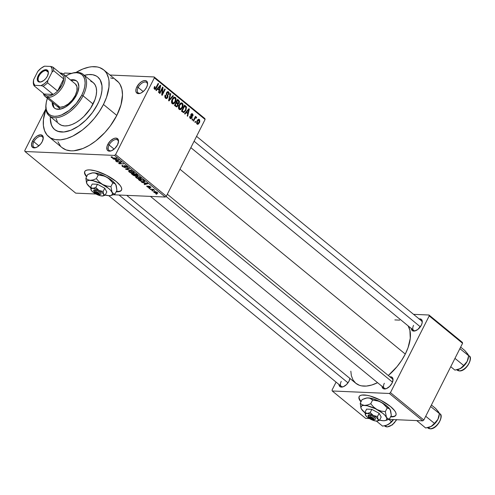 <?xml version="1.0" encoding="UTF-8"?>
<svg xmlns="http://www.w3.org/2000/svg" width="495" height="495" viewBox="0 0 495 495"><rect width="100%" height="100%" fill="white"/><g stroke="black" fill="none" stroke-linecap="round" stroke-linejoin="round"><path stroke-width="0.74" d="M138.173 87.467A6.695 3.651 -50.6 0 0 140.58 93.209A6.695 3.651 129.4 0 1 138.142 92.825A6.695 3.651 129.4 0 1 138.173 87.467L143.191 91.581L138.173 87.467A6.695 3.651 129.4 0 1 146.638 82.473A6.695 3.651 129.4 0 1 147.485 84.787L147.176 81.78L145.914 80.728L144.014 80.648L141.768 81.545L139.51 83.296L136.855 86.891L138.173 87.467L136.855 86.891L136.304 88.172L135.84 90.56L136.274 92.423L138.421 93.642L140.537 93.221L142.826 91.878L144.955 89.799L146.588 87.312A7.722 4.208 129.4 0 1 140.116 93.376A7.722 4.208 129.4 0 1 136.855 86.891A7.722 4.208 129.4 0 1 143.785 80.697A7.722 4.208 129.4 0 1 147.559 84.299A7.722 4.208 129.4 0 1 146.588 87.312L147.485 84.793A6.695 3.651 -50.6 0 0 143.971 82.151A6.695 3.651 -50.6 0 0 138.173 87.467M109.104 145.004A6.695 3.651 -50.6 0 0 111.511 150.746A6.695 3.651 129.4 0 1 109.079 150.362A6.695 3.651 129.4 0 1 109.104 145.004L114.128 149.125L109.104 145.004A6.695 3.651 129.4 0 1 117.569 140.011A6.695 3.651 129.4 0 1 118.423 142.325A6.695 3.651 -50.6 0 0 114.908 139.695A6.695 3.651 -50.6 0 0 109.104 145.004L107.792 144.429L109.104 145.004M117.525 144.856A7.722 4.208 129.4 0 1 111.053 150.913A7.722 4.208 129.4 0 1 107.792 144.429L106.895 146.947L107.205 149.96L108.467 151.012L111.468 150.765L114.871 148.451L117.525 144.856L118.54 141.186L118.107 139.324L115.96 138.105L113.844 138.52L110.447 140.834L107.792 144.429A7.722 4.208 129.4 0 1 114.722 138.235A7.722 4.208 129.4 0 1 118.497 141.842A7.722 4.208 129.4 0 1 117.525 144.856M33.833 141.731A6.695 3.651 -50.6 0 0 36.24 147.467A6.695 3.651 129.4 0 1 33.802 147.089A6.695 3.651 129.4 0 1 33.833 141.731L38.851 145.846L33.833 141.731A6.695 3.651 129.4 0 1 42.298 136.738A6.695 3.651 129.4 0 1 43.145 139.052A6.695 3.651 -50.6 0 0 39.631 136.416A6.695 3.651 -50.6 0 0 33.833 141.731L32.515 141.149L33.833 141.731M42.248 141.576A7.722 4.208 129.4 0 1 35.776 147.64A7.722 4.208 129.4 0 1 32.515 141.149L31.501 144.818L32.466 147.324L35.089 147.819L37.342 146.916L40.615 144.064L42.248 141.576L43.263 137.907L42.83 136.045L40.683 134.826L37.422 135.809L35.17 137.554L32.515 141.149A7.722 4.208 129.4 0 1 39.445 134.962A7.722 4.208 129.4 0 1 43.22 138.563A7.722 4.208 129.4 0 1 42.248 141.576M393.302 416.425L390.728 416.512A20.598 6.534 -153.2 0 0 395.963 415.027M390.481 406.488A20.598 6.534 26.8 0 1 395.882 415.206A20.598 6.534 26.8 0 1 390.555 416.858L394.8 416.258L395.814 415.342L396.118 414.068L395.709 412.477L394.602 410.633L390.481 406.488L380.872 400.307L370.13 396.019L366.937 395.288L361.87 395.066L360.199 395.585L359.184 396.501L358.881 397.776L359.29 399.366L360.948 401.903A20.598 6.534 26.8 0 1 359.116 396.631A20.598 6.534 26.8 0 1 371.634 396.464A20.598 6.534 26.8 0 1 390.481 406.488M118.918 191.348L116.344 191.435A20.598 6.534 -153.2 0 0 121.578 189.956M116.096 181.411A20.598 6.534 26.8 0 1 121.504 190.136A20.598 6.534 26.8 0 1 116.17 191.782L120.415 191.181L121.43 190.266L121.733 188.991L121.325 187.401L120.217 185.557L116.096 181.411L106.487 175.23L95.745 170.942L89.762 169.89L87.485 169.995L85.814 170.509L84.8 171.425L84.496 172.699L84.905 174.29L86.563 176.826A20.598 6.534 26.8 0 1 84.732 171.561A20.598 6.534 26.8 0 1 97.249 171.388A20.598 6.534 26.8 0 1 116.096 181.411M341.234 381.385A6.181 3.366 -50.6 0 0 343.425 386.688A6.181 3.366 129.4 0 1 341.21 386.329A6.181 3.366 129.4 0 1 341.234 381.385M338.97 384.231L339.372 385.97L340.554 386.954L343.351 386.719L346.525 384.559L349.006 381.2A7.208 3.929 129.4 0 1 342.961 386.861A7.208 3.929 129.4 0 1 338.976 384.497M413.566 325.37A6.181 3.366 -50.6 0 0 415.757 330.679A6.181 3.366 129.4 0 1 413.542 330.32A6.181 3.366 129.4 0 1 413.566 325.37M411.302 328.216L412.205 330.555L414.655 331.019L417.823 329.447L421.332 325.19A7.208 3.929 129.4 0 1 415.293 330.846A7.208 3.929 129.4 0 1 411.308 328.488M384.324 383.26A6.181 3.366 -50.6 0 0 386.515 388.563A6.181 3.366 129.4 0 1 384.299 388.204A6.181 3.366 129.4 0 1 384.324 383.26M382.06 386.106L382.963 388.445L384.466 388.983L386.44 388.594L389.614 386.434L392.096 383.081A7.208 3.929 129.4 0 1 386.05 388.736A7.208 3.929 129.4 0 1 382.066 386.372M97.614 104.21A33.988 18.525 129.4 0 1 54.642 129.56A33.988 18.525 129.4 0 1 50.397 116.746L50.323 118.491L50.397 116.746A33.988 18.525 129.4 0 0 54.642 129.56A33.988 18.525 129.4 0 0 97.614 104.21L92.472 112.526L85.932 120.038L78.55 126.114L70.971 130.216L63.836 132.004L57.767 131.317L54.58 129.504L53.287 128.211L51.381 124.926L50.323 118.491L50.781 122.964L52.216 126.683L54.58 129.504L56.077 130.538L59.641 131.819L63.836 132.004L70.971 130.216L78.55 126.114L85.932 120.038L92.472 112.526L96.086 107.025L98.938 101.388L97.614 104.21A33.988 18.525 129.4 0 0 97.756 77.003A33.988 18.525 129.4 0 1 97.614 104.21M62.036 147.609L66.095 149.917L71.057 150.851L73.817 150.789L82.894 148.519L89.317 145.338L95.745 140.964L104.872 132.542L110.267 125.996L116.808 115.422A43.257 23.581 -50.6 0 0 116.987 80.79L103.634 69.838A43.257 23.581 129.4 0 1 103.455 104.47L116.808 115.422L121.003 104.742L122.488 94.879L121.906 89.18L120.075 84.447L118.713 82.498L115.162 79.54M48.764 136.725A43.257 23.581 129.4 0 1 45.905 109.129L43.442 119.493L43.399 125.594L44.612 130.835L47.037 135.011L50.589 137.975L55.124 139.602L60.464 139.838L66.41 138.662L72.734 136.131L82.393 130.012L88.586 124.61L94.304 118.392L99.322 111.585L103.455 104.47A43.257 23.581 129.4 0 1 48.764 136.725L62.116 147.677A43.257 23.581 -50.6 0 0 116.808 115.422L103.455 104.47L106.543 97.298L108.956 87.064L109.005 80.97L108.553 78.229L106.722 73.495L105.361 71.546L103.721 69.906L99.656 67.598L97.28 66.955L91.934 66.726L89.026 67.134L82.857 68.997L76.007 72.431A43.257 23.581 129.4 0 1 103.634 69.838M405.287 354.074A39.136 21.334 -50.6 0 0 408.152 325.896L409.897 330.332L410.262 338.326L408.078 347.589L405.287 354.074L179.957 169.234L405.287 354.074L401.55 360.515L397.002 366.665L388.303 375.507A39.136 21.334 -50.6 0 0 405.287 354.074M64.591 73.05L71.627 73.359L64.591 73.05L63.391 74.12L64.591 73.05M109.964 75.03L154.143 76.954L204.881 118.571L205.091 119.468L154.353 77.851L115.601 154.57L166.339 196.187L205.091 119.468L166.339 196.187L165.25 197.035L113.256 194.77L165.25 197.035L166.339 196.187L115.601 154.57L114.512 155.411L165.25 197.035L114.512 155.411L24.96 151.513L114.512 155.411L115.601 154.57L154.353 77.851L154.143 76.954L154.353 77.851L205.091 119.468L204.881 118.571L154.143 76.954L109.964 75.03M75.698 193.137L24.96 151.513L24.75 150.616L45.874 108.801L24.75 150.616L24.96 151.513L75.698 193.137L95.968 194.015L75.698 193.137M153.976 192.369L155.981 193.297L157.825 193.137L157.07 192.277L155.331 191.577L153.685 191.571L153.976 192.369L154.434 191.472L153.976 192.369L156.909 193.415L157.8 193.217L157.398 192.518L154.508 191.472L153.58 191.676L153.976 192.369M150.548 189.511L153.017 189.678L154.644 190.396L153.326 189.635L153.852 189.653L153.425 189.307L150.121 189.164L154.644 190.396L153.326 189.635L153.852 189.653L153.425 189.307L150.121 189.164L150.548 189.511M149.249 187.661L149.267 186.2L150.226 186.658L150.115 187.32L150.598 187.673L150.56 186.906L148.661 186.083L148.698 186.9L149.075 186.145L148.933 187.234L149.174 186.757L148.741 187.308L147.659 186.819L147.182 185.972L147.157 186.776L148.785 187.593L149.694 187.549L149.199 186.436L150.888 187.624L150.356 186.751L148.481 186.089L148.933 187.234L148.494 187.271L147.015 185.99L146.724 186.269L147.157 186.776L147.46 186.169L147.157 186.776L149.694 187.556M139.652 180.576L142.306 181.826L144.862 181.677L142.95 179.753L138.408 179.555L139.652 180.576L139.8 180.285L139.652 180.576L143.556 181.993L144.732 181.275L142.95 179.753L138.408 179.555L139.652 180.576M137.319 176.016L137.629 175.409L137.319 176.016L137.294 175.106L135.97 174.023L131.429 173.832L133.52 175.453L135.376 176.028L135.908 175.601L137.845 175.799L135.97 174.023L131.429 173.832L135.376 176.028L135.908 175.601L137.833 175.849M125.928 169.315L131.806 170.608L126.225 169.148L129.238 168.498L128.799 168.139L125.513 168.974L125.928 169.315L126.188 168.801L125.928 169.315L131.806 170.608L126.225 169.148L129.238 168.498L128.799 168.139L125.513 168.974L125.928 169.315M116.863 161.877L120.502 162.038L118.651 163.35L119.109 163.721L123.651 163.919L119.586 163.412L121.436 162.1L120.984 161.729L116.436 161.531L120.502 162.038L118.651 163.35L119.109 163.721L123.651 163.919L119.586 163.412L121.436 162.1L120.984 161.729L116.436 161.531L116.863 161.877M111.066 156.921L112.749 158.146L116.975 158.443L112.563 157.825L111.802 157.317L112.396 157.113L111.907 156.76L111.066 156.921L111.412 157.453L113.893 158.307L116.975 158.443L116.554 158.097L112.761 157.88L111.963 157.49L112.396 157.113L111.907 156.76L111.066 156.921M113.306 158.963L115.026 159.322L116.498 160.529L115.508 160.77L115.954 161.135L119.14 160.219L112.86 158.592L115.026 159.322L116.498 160.529L115.508 160.77L115.954 161.135L119.14 160.219L113.306 158.963M124.592 165.608L124.672 167.31L123.032 166.574L123.069 165.782L122.587 165.429L121.881 165.627L122.599 166.629L125.396 167.644L125.606 167.298L124.672 166.072L125.161 165.974L127.394 167.601L127.042 166.654L125.142 165.689L124.066 165.825L124.833 167.304L123.113 166.642L122.587 165.429L121.863 165.677L122.463 166.518L122.642 166.153L122.463 166.518L125.105 167.663L125.538 167.18L124.672 166.048L125 165.961L126.528 166.642L126.968 167.644L127.58 167.471L127.042 166.654L124.084 165.757M128.62 171.016L129.127 171.982L129.3 171.635L129.127 171.982L131.039 173.015L133.087 173.429L133.279 173.052L133.087 173.429L134.331 173.126L133.786 172.192L129.758 170.738L128.576 171.097L129.22 172.062L131.8 173.244L134.102 173.318L133.978 172.353L131.924 171.171L129.758 170.738L128.589 171.066M135.599 176.74L136.106 177.711L136.28 177.358L136.106 177.711L138.018 178.738L140.066 179.153L140.258 178.775L140.066 179.153L141.31 178.85L140.766 177.915L136.738 176.461L135.556 176.82L136.106 177.711L138.594 178.918L141.081 179.042L140.957 178.076L138.903 176.901L136.738 176.461L135.568 176.789M141.954 182.457L143.674 182.816L145.146 184.022L144.156 184.27L144.602 184.629L147.788 183.719L141.502 182.092L143.674 182.816L145.146 184.022L144.156 184.27L144.602 184.629L147.788 183.719L147.343 183.348L141.954 182.457M149.335 188.515L149.985 188.546L149.558 188.193L148.908 188.168L149.985 188.546L149.558 188.193L148.908 188.168L149.335 188.515M152.25 190.903L152.893 190.934L152.472 190.587L151.823 190.556L152.25 190.903L152.411 190.581L152.25 190.903L152.893 190.934L152.472 190.587L151.823 190.556L152.25 190.903M156.253 194.189L156.903 194.219L155.826 193.842L156.253 194.189L156.414 193.867L156.253 194.189L156.903 194.219L155.826 193.842L156.253 194.189M195.742 121.665L195.302 122.537L194.875 122.191L195.321 121.318L195.742 121.665L195.321 121.318L194.875 122.191L195.302 122.537L195.742 121.665L195.154 121.64L195.742 121.665M196.391 117.043L194.9 117.389L195.488 117.414L195.847 116.702L195.259 116.678L195.847 116.702L195.42 116.356L193.18 120.792L193.601 121.145L194.764 118.843L194.176 118.819L194.764 118.843L193.601 121.145L193.18 120.792L195.42 116.356L195.847 116.702L195.488 117.414L196.28 116.981L196.676 117.612L196.237 118.144L195.482 117.835L194.764 118.843L195.302 118.002L196.237 118.144L196.676 117.612L196.199 116.962M192.827 119.276L192.388 120.149L191.967 119.802L192.406 118.93L192.827 119.276L192.406 118.93L191.967 119.802L192.388 120.149L192.827 119.276L192.239 119.252L192.827 119.276M191.98 117.897L190.693 118.738L189.684 117.303L189.913 116.214L190.377 116.48L190.457 117.76L191.417 117.798L191.596 117.167L190.754 114.933L191.887 113.615L192.716 114.054L193.081 115.1L192.877 115.954L192.413 115.682L192.227 114.524L191.404 114.617L192.196 116.678L191.98 117.897L191.404 114.617L192.227 114.524L192.413 115.682L192.877 115.954L192.536 113.875L191.93 113.615L190.934 114.357L191.497 117.662L190.581 117.878L190.377 116.48L189.913 116.214L190.228 118.491L190.853 118.757L191.98 117.897L191.361 117.872L191.98 117.897M186.293 112.569L185.006 114.091L184.561 113.726L188.935 108.683L189.381 109.049L187.654 116.263L187.209 115.898L187.766 113.776L186.293 112.569L187.766 113.776L187.209 115.898L187.654 116.263L189.381 109.049L188.935 108.683L184.561 113.726L185.006 114.091L186.293 112.569L185.588 112.538L186.293 112.569M179.178 109.426L178.472 108.04L178.627 106.196L179.691 104.012L180.687 103.071L181.69 102.855L182.537 103.35L183.057 104.575L182.983 106.023L181.325 109.148L180.23 109.735L179.178 109.426L180.867 109.488L182.395 107.644C183.323 106.01 183.305 104.519 182.346 103.164L181.547 102.842L179.079 105.033L178.441 107.465L179.178 109.426M172.198 103.696L171.493 102.31L171.647 100.466L172.712 98.288L173.708 97.342L174.71 97.131L175.558 97.626L176.078 98.852L176.003 100.299L174.345 103.424L173.25 104.006L172.198 103.696L173.887 103.764L175.416 101.921C176.344 100.287 176.325 98.796 175.366 97.441L174.568 97.119L172.099 99.303L171.462 101.741L172.198 103.696L173.887 103.764L172.192 103.69M154.49 89.168L156.482 87.918L155.888 87.893L156.482 87.918L158.573 83.779L157.985 83.748L158.573 83.779L158.146 83.426L155.554 88.388L154.056 88.438L154.867 88.469L154.991 86.78L154.527 86.514L154.038 88.19L154.49 89.168L154.038 88.079L154.527 86.514L154.991 86.78L154.688 88.215L155.399 88.518L158.146 83.426L158.573 83.779L155.894 88.871L155.226 89.372L154.49 89.168L155.022 89.391M157.645 89.069L156.358 90.591L155.913 90.226L160.287 85.183L160.733 85.555L159.006 92.769L158.567 92.404L159.118 90.276L157.645 89.069L159.118 90.276L158.567 92.404L159.006 92.769L160.733 85.555L160.287 85.183L155.913 90.226L156.358 90.591L157.645 89.069L156.946 89.038L157.645 89.069M162.385 88.63L159.922 93.512L159.495 93.165L162.577 87.064L163.028 87.436L162.354 93.796L164.823 88.902L165.25 89.255L162.162 95.356L161.71 94.978L162.385 88.63L161.71 94.978L162.162 95.356L165.25 89.255L164.823 88.902L162.354 93.796L163.028 87.436L162.577 87.064L159.495 93.165L159.922 93.512L162.385 88.63L161.797 88.605L162.385 88.63M167.756 97.546L166.747 98.53L165.813 98.425L165.027 97.614L164.798 96.24L165.169 95.015L165.633 95.288L165.738 97.354L166.487 97.806L167.131 97.509L167.465 96.376L166.382 94.304L166.339 93.246L167.211 91.798L168.362 91.73L169.302 93.215L168.981 94.78L168.517 94.508L168.708 93.332L168.114 92.516L167.372 92.497L166.809 93.493L167.997 96.042L167.756 97.546L167.842 95.566L166.803 93.691L166.982 92.955L168.275 92.633L168.517 94.508L168.981 94.78L168.622 91.909L167.885 91.594L166.567 92.59L167.322 97.212L166.506 97.806L165.936 97.552L165.633 95.288L165.169 95.015L165.534 98.233L166.351 98.585L167.756 97.546L167.118 97.521L167.756 97.546M173.399 95.937L168.981 100.949L168.566 100.609L170.391 93.475L170.831 93.833L169.111 100.046L172.953 95.578L173.399 95.937L172.953 95.578L169.111 100.046L170.831 93.833L170.391 93.475L168.566 100.609L168.981 100.949L173.399 95.937L172.668 95.906L173.399 95.937M178.002 105.812L176.536 106.932L174.488 105.46L177.569 99.359L179.537 101.549L179.184 103.115L178.175 103.839L178.002 105.812L178.175 103.839L179.283 102.935L178.887 100.442L177.569 99.359L174.488 105.46L176.635 106.939L178.002 105.812L177.377 105.782L178.002 105.812M185.873 110.441L183.849 112.594L181.467 111.189L184.548 105.082L186.528 107.161L185.873 110.441L186.355 106.722L184.548 105.082L181.467 111.189L183.614 112.612L185.873 110.441L185.279 110.416L185.873 110.441M199.423 122.71L198.093 124.251L197.208 124.196L196.602 123.404L196.843 121.213L198.353 119.32L199.64 119.778L199.757 121.912L199.423 122.71L199.374 119.487L198.78 119.246L197.029 120.817L197.053 124.084L197.647 124.332L199.423 122.71L198.823 122.686L199.423 122.71M365.638 418.368L332.256 390.988L389.361 393.476L422.742 420.855L388.779 419.376L422.742 420.855L423.831 420.007L462.584 343.289L429.208 315.909L390.45 392.628L423.831 420.007L422.742 420.855L389.361 393.476L332.256 390.988L332.046 390.085L336.074 382.115L332.046 390.085L332.256 390.988L365.638 418.368L369.35 418.529L365.638 418.368M413.548 314.337L428.998 315.012L462.38 342.392L462.584 343.289L423.831 420.007L390.45 392.628L389.361 393.476L390.45 392.628L429.208 315.909L428.998 315.012L429.208 315.909L462.584 343.289L462.38 342.392L428.998 315.012L413.548 314.337M389.905 376.819A7.208 3.929 129.4 0 1 392.999 380.265A7.208 3.929 129.4 0 1 392.096 383.081L393.042 379.653L392.64 377.914L391.458 376.936L389.689 376.856M419.147 318.929A7.208 3.929 129.4 0 1 422.241 322.375A7.208 3.929 129.4 0 1 421.332 325.19L422.167 322.839L422.186 320.816L421.381 319.43L418.931 318.966M349.006 381.2L349.909 378.421A7.208 3.929 129.4 0 1 349.006 381.2M399.7 320.135L394.861 319.925M350.831 371.182L351.357 375.662L353.009 379.95L355.732 383.192L359.401 385.283L361.554 385.865L366.393 386.075L371.77 385.011L377.567 382.685A39.136 21.334 -50.6 0 1 355.806 383.26L126.739 195.358M392.139 378.65A6.181 3.366 129.4 0 1 392.925 380.754M349.81 378.341A6.181 3.366 129.4 0 1 349.835 378.879M421.381 320.76A6.181 3.366 129.4 0 1 422.161 322.864M113.008 78.55L110.633 77.907M57.965 141.787L60.39 145.963M83.89 75.481L88.562 74.559L92.763 74.739L96.321 76.02L97.824 77.059L100.182 79.874L101.976 85.753L101.939 90.542L100.912 95.82L98.938 101.388L100.912 95.82L101.939 90.542L101.976 85.753L100.182 79.874L97.824 77.059L96.321 76.02L92.763 74.739L88.562 74.559L83.89 75.481M84.36 75.339A33.988 18.525 129.4 0 1 97.756 77.003A33.988 18.525 129.4 0 0 84.36 75.339M155.554 88.388L154.867 88.469M159.996 85.517L160.733 85.555L159.996 85.517M158.153 88.475L159.446 87.027L158.722 86.996L159.446 87.027L160.225 86.031L159.582 86L160.225 86.031L159.334 89.447L158.035 89.391L159.334 89.447L157.459 88.444L159.334 89.447L160.225 86.031L158.153 88.475M162.403 87.405L163.028 87.436L162.403 87.405M161.84 93.772L162.354 93.796L161.84 93.772M164.662 89.23L165.25 89.255L164.662 89.23M165.058 95.263L165.633 95.288L165.058 95.263M164.977 97.509L165.936 97.552L164.977 97.509M167.149 91.841L168.622 91.909L167.149 91.841M166.704 92.348L168.275 92.633M166.419 92.93L166.982 92.955L166.419 92.93M166.289 93.666L166.803 93.691L166.289 93.666M166.512 94.613L167.267 94.644L166.512 94.613M167.069 95.535L167.842 95.566L167.069 95.535M170.305 93.809L170.831 93.833L170.305 93.809M168.999 98.926L169.426 98.944L168.999 98.926M168.715 100.027L169.111 100.046L168.715 100.027M173.671 97.367L175.366 97.441L173.671 97.367M174.815 101.89L175.416 101.921L174.815 101.89M172.52 99.662L174.401 97.911L175.007 98.158L175.521 100.027L175.001 101.549L173.132 103.22L171.654 102.941L172.557 102.985L172.52 99.662L171.944 99.637L172.52 99.662L172.186 102.496L173.448 103.189L175.001 101.549L175.49 98.975L174.927 98.097L174.098 97.942L172.52 99.662M177.062 100.361L178.887 100.442L177.062 100.361M178.676 102.91L179.283 102.935L178.676 102.91M175.224 106.066L177.185 105.986L177.748 104.965L177.365 103.795L178.175 103.839L177.191 103.647L177.575 105.466L176.653 106.122L175.211 106.06L176.653 106.122L174.871 105.782L176.171 105.837L175.273 105.095L176.35 102.954L175.762 102.929L177.191 103.647L176.35 102.954L175.273 105.095L174.685 105.07L176.653 106.122M176.709 102.242L177.631 100.423L177.043 100.392L178.373 101.029L178.806 102.688L177.983 103.208L175.818 102.824L177.507 102.898L176.709 102.242L178.349 103.195L178.973 101.828L177.631 100.423L176.709 102.242M176.604 103.164L177.983 103.208M180.65 103.09L182.346 103.164L180.65 103.09M181.795 107.619L182.395 107.644L181.795 107.619M179.171 109.414L180.867 109.488L179.171 109.414M179.499 105.385L181.38 103.634L181.987 103.882L182.5 105.751L181.981 107.279L180.112 108.943L178.633 108.671L179.537 108.708L179.499 105.385L178.924 105.361L179.499 105.385L179.165 108.219L180.428 108.912L181.981 107.279L182.469 104.705L181.906 103.82L181.077 103.672L179.499 105.385M184.09 105.992L185.736 106.06L184.09 105.992M185.26 106.679L186.355 106.722L185.26 106.679M182.253 110.824L184.61 106.147L184.022 106.122L185.91 107.384L185.458 110.082L183.769 111.814L181.715 111.394L183.014 111.449L182.253 110.824L181.665 110.793L183.373 111.697L184.177 111.709L185.359 110.274L186.009 107.712L184.61 106.147L182.253 110.824M188.644 109.018L189.381 109.049L188.644 109.018M186.794 111.975L188.088 110.521L187.364 110.49L188.088 110.521L188.867 109.525L188.224 109.5L188.867 109.525L187.982 112.947L186.683 112.885L187.982 112.947L186.108 111.944L187.982 112.947L188.867 109.525L186.794 111.975M189.833 116.455L190.377 116.48L189.833 116.455M189.771 117.841L190.581 117.878L189.771 117.841M189.839 118.002L190.581 117.878M191.342 113.825L192.536 113.875L191.342 113.825M191.404 114.617L192.227 114.524M190.736 115.069L191.361 115.094L190.736 115.069M190.829 115.706L191.713 115.743L190.829 115.706M194.826 117.532L196.676 117.612L194.826 117.532M195.302 118.002L195.964 117.816M198.124 119.431L199.374 119.487L198.124 119.431M197.579 119.932L199.046 120.112L198.328 120.081L197.456 121.164L199.046 120.112L198.971 122.407L197.387 123.459L196.614 123.428L197.387 123.459L197.456 121.164L196.88 121.139L197.456 121.164L197.047 122.494L197.387 123.459M196.657 123.546L197.851 123.577L198.674 122.921L199.374 121.232L199.046 120.112M111.963 157.49L112.396 157.113M114.054 157.985L113.893 158.307L114.054 157.985M111.765 156.76L111.412 157.453L111.765 156.76M116.226 160.59L115.954 161.135L116.226 160.59M115.7 159.458L118.583 159.829L116.882 160.429L115.818 159.235L118.478 160.04L116.882 160.429L115.7 159.458M120.155 162.28L119.586 163.412L120.155 162.28M119.66 162.632L119.109 163.721L119.66 162.632M120.662 161.717L120.502 162.038L120.662 161.717M122.785 165.571L122.612 165.924L123.069 165.782M125.198 166.759L124.672 167.31M127.333 166.92L126.968 167.644L127.333 166.92M126.528 166.642L126.485 167.298M124.876 165.639L124.672 166.048L124.876 165.639M125.105 167.663L125.538 167.18M126.998 168.597L126.776 169.042L126.998 168.597M126.429 168.739L126.225 169.148L126.429 168.739M130.173 171.084L133.396 171.901L133.526 172.978L129.653 172.006L129.257 171.301L130.327 170.787L130.173 171.084L132.901 171.907L133.656 172.86L132.369 173.058L130.414 172.489L129.238 171.456L130.173 171.084M135.376 176.028L135.748 175.286L135.376 176.028L135.908 175.601M134.51 174.296L136.014 174.061L136.608 174.958L136.756 174.667L136.818 175.663L134.51 174.296L134.671 173.968L134.51 174.296L135.865 174.351L137.146 175.577L136.069 175.465L134.51 174.296M132.388 174.203L134.139 173.949L133.978 174.271L134.819 174.958L134.962 174.667L134.943 175.682L132.388 174.203L132.549 173.875L132.388 174.203L133.978 174.271L135.321 175.502L134.102 175.465L132.388 174.203M135.537 175.131L134.943 175.682M137.356 175.162L136.818 175.663M137.152 176.814L140.376 177.625L140.506 178.701L136.632 177.73L136.236 177.024L137.307 176.511L137.152 176.814L139.881 177.637L140.636 178.584L139.503 178.8L137.393 178.212L136.218 177.185L137.152 176.814M140.914 178.039L140.506 178.701M144.849 181.708L144.732 181.275M144.113 181.189L143.142 181.646L141.638 181.399L139.367 179.926L139.528 179.605L139.367 179.926L142.845 180.075L144.156 181.269L143.556 181.993L143.742 181.634L141.861 181.461L139.367 179.926L142.993 179.784L144.113 181.189L144.286 180.848L144.156 181.436L144.404 180.947M144.874 184.09L144.602 184.629L144.874 184.09M144.348 182.958L147.232 183.329L145.53 183.93L144.466 182.729L147.12 183.54L145.53 183.93L144.348 182.958M147.182 185.972L146.73 186.145M147.659 186.819L147.665 186.318M148.661 186.083L148.283 186.194M150.598 187.673L150.994 187.537M150.103 186.9L150.115 187.32M154.217 189.944L154.05 190.278L154.217 189.944M153.209 189.294L153.017 189.678L153.209 189.294M152.423 189.263L152.262 189.585L152.423 189.263M157.138 192.957L156.909 193.415L157.138 192.957M156.915 192.487L157.169 192.908L156.822 193.062L154.836 192.642L154.223 191.967L154.558 191.831L156.915 192.487L156.451 193.069L154.465 192.4L155.077 191.528L154.935 191.825L157.033 192.258L157.162 192.926L157.373 192.499M133.935 172.316L133.526 172.978M154.465 192.4L154.471 191.472M84.824 171.388A20.598 6.534 -153.2 0 0 86.743 176.48L85.084 173.943L84.67 172.353M359.209 396.464A20.598 6.534 -153.2 0 0 361.127 401.556L359.469 399.019L359.054 397.429M76.948 81.267A17.511 9.541 -50.6 0 0 71.144 80.487L73.675 80.246L75.679 80.623M70.476 79.936A17.511 9.541 129.4 0 1 76.62 80.982A17.511 9.541 129.4 0 1 76.552 94.997L72.845 100.633L70.531 103.152L65.42 107.106L60.328 109.148L56.022 108.962L54.382 108.028L53.163 106.574L52.427 104.662L52.185 102.236A17.511 9.541 129.4 0 0 54.413 108.058L54.413 108.058A17.511 9.541 129.4 0 0 76.552 94.997L77.802 92.101L78.853 86.687L77.87 82.461L76.657 81.007L75.011 80.079L73.006 79.695L70.476 79.936M49.203 115.768L59.214 123.985A26.78 14.596 -50.6 0 0 93.072 104.018L83.061 95.801A26.78 14.596 129.4 0 1 49.203 115.768A26.78 14.596 129.4 0 1 46.004 104.315A26.78 14.596 -50.6 0 0 45.948 104.779A26.78 14.596 -50.6 0 0 59.029 117.272A26.78 14.596 -50.6 0 0 83.061 95.801L81.743 95.226A25.746 14.033 129.4 0 1 58.633 115.867A25.746 14.033 129.4 0 1 46.054 103.857A25.746 14.033 129.4 0 1 47.384 98.295M60.885 73.662A13.39 7.295 129.4 0 1 62.84 75.265A13.39 7.295 129.4 0 1 63.688 78.934A13.39 7.295 129.4 0 1 57.587 91.012A13.39 7.295 129.4 0 1 53.151 94.446A13.39 7.295 129.4 0 1 47.774 95.993L48.003 97.416A14.417 7.858 -50.6 0 0 63.255 85.604A14.417 7.858 -50.6 0 0 60.334 73.006A14.417 7.858 129.4 0 1 63.317 74.058L75.333 83.915A14.417 7.858 129.4 0 1 75.271 95.461A14.417 7.858 129.4 0 1 57.043 106.215M90.721 81.192L93.233 82.622L95.096 84.843L96.228 87.77L96.593 91.297L96.172 95.288L94.984 99.582L90.517 108.424L83.865 116.486L80.035 119.827L76.051 122.537L72.078 124.505L68.26 125.656L64.752 125.947L61.677 125.371L59.165 123.942M57.309 121.721L56.176 118.788M93.072 104.018A26.78 14.596 -50.6 0 0 93.184 82.578L83.166 74.361A26.78 14.596 129.4 0 1 83.061 95.801L93.072 104.018M71.311 73.464A26.78 14.596 129.4 0 1 83.166 74.361M47.458 98.078L46.32 102.205L45.911 106.041L46.264 109.432L47.353 112.247L49.141 114.382L51.554 115.756L54.512 116.313L57.884 116.034L61.553 114.927L69.207 110.428L76.292 103.511L81.743 95.226L83.581 90.956L84.719 86.829L85.121 82.999L84.775 79.608L83.686 76.787L81.898 74.652L79.485 73.279L76.527 72.722L73.149 73.006L69.479 74.114L65.662 76.001M83.061 95.801A26.78 14.596 -50.6 0 0 71.75 73.316L70.872 73.606A25.746 14.033 129.4 0 1 81.743 95.226L83.061 95.801M65.674 75.995A25.746 14.033 129.4 0 1 70.872 73.606M54.759 108.318A17.511 9.541 -50.6 0 1 52.854 102.781L53.831 107.124M75.358 83.94L76.973 86.718L76.942 90.758L75.271 95.461L72.221 100.101L68.248 103.975L63.966 106.493L60.019 107.273L57.012 106.19M194.096 141.242L420.335 326.824L194.096 141.242M348.004 382.839L119.041 195.024L348.004 382.839M392.504 382.165L166.054 196.41L392.504 382.165M46.085 70.562A6.695 3.651 -50.6 0 0 39 76.044A6.695 3.651 -50.6 0 0 40.361 81.892L39.693 82.09A7.314 3.985 129.4 0 1 38.214 75.698A7.314 3.985 129.4 0 1 45.948 69.708L46.085 70.562L48.219 72.313L46.085 70.562A6.695 3.651 129.4 0 1 47.464 71.051A6.695 3.651 129.4 0 1 48.306 73.532A6.695 3.651 -50.6 0 0 46.085 70.562L45.948 69.708L47.471 70.259L48.386 72.629L47.427 76.1L45.88 78.451L43.869 80.419L40.652 82.009L38.171 81.539L37.354 80.134L37.694 76.911L39.761 73.347L42.861 70.643L45.948 69.708A7.314 3.985 129.4 0 1 48.349 73.248A7.314 3.985 129.4 0 1 41.302 81.836A7.314 3.985 129.4 0 1 39.693 82.09L40.361 81.892A6.695 3.651 129.4 0 1 38.975 81.403A6.695 3.651 129.4 0 1 39.631 74.955A6.695 3.651 129.4 0 1 46.085 70.562M63.317 74.058A14.417 7.858 129.4 0 1 61.894 87.949A14.417 7.858 129.4 0 1 48.003 97.416L60.019 107.273L48.003 97.416A14.417 7.858 129.4 0 1 45.026 96.358A14.417 7.858 129.4 0 1 43.35 93.388A14.417 7.858 -50.6 0 0 48.003 97.416L47.774 95.993L50.342 95.653L53.151 94.446L44.16 94.056L45.664 95.448L47.774 95.993A13.39 7.295 129.4 0 1 44.16 94.056L34.149 85.839L34.867 85.357L41.085 85.623L43.139 86.235L53.151 94.446L44.16 94.056L34.149 85.839A13.39 7.295 129.4 0 1 33.301 82.176A13.39 7.295 -50.6 0 0 34.149 85.839L34.867 85.357L41.085 85.623L44.587 83.537L47.848 80.388L52.068 72.029L53.677 70.717L63.688 78.934L57.587 91.012L61.937 85.029L63.193 81.873L63.688 78.934L57.587 91.012L47.576 82.795L47.848 80.388L52.068 72.029L52.062 68.743L50.775 66.448L44.55 66.175L41.048 68.26L37.793 71.41L33.567 79.769L33.58 83.055L34.867 85.357A12.356 6.738 129.4 0 1 33.481 80.382A12.356 6.738 129.4 0 1 33.567 79.769L37.793 71.41A12.356 6.738 129.4 0 1 44.55 66.175L50.775 66.448A12.356 6.738 129.4 0 1 52.068 72.029L53.677 70.717L63.688 78.934A13.39 7.295 -50.6 0 0 62.84 75.265L60.353 73.489M62.84 75.265L52.829 67.054L50.775 66.448L52.829 67.054A13.39 7.295 129.4 0 1 53.677 70.717A13.39 7.295 -50.6 0 0 52.829 67.054L62.84 75.265M53.151 94.446A13.39 7.295 -50.6 0 0 57.587 91.012L47.576 82.795A13.39 7.295 129.4 0 1 43.139 86.235L53.151 94.446M41.574 81.743A6.695 3.651 129.4 0 1 40.361 81.892A6.695 3.651 -50.6 0 0 41.574 81.743M43.139 86.235A13.39 7.295 -50.6 0 0 47.576 82.795L47.848 80.388A12.356 6.738 129.4 0 1 41.085 85.623L43.139 86.235M33.431 80.747L33.301 82.176M456.805 369.802L457.244 370.161A9.269 5.055 -50.6 0 0 459.162 370.842A0.619 0.483 92.5 0 0 459.403 370.941A0.619 0.483 -87.5 0 1 459.162 370.842L457.652 369.61L459.162 370.842A9.269 5.055 -50.6 0 0 468.091 364.759A9.269 5.055 -50.6 0 0 469 355.831C473.579 357.223 466.482 371.627 459.397 370.941L459.125 370.811M450.753 366.708L454.899 370.111L450.753 366.708M454.967 358.38L463.691 365.483L460.3 368.62L454.899 370.111L458.772 369.276A10.024 5.464 -50.6 0 0 460.3 368.62L464.18 365.619L467.169 361.412L463.691 365.483L454.967 358.38M468.103 354.568L464.799 350.51L460.653 347.113L464.799 350.51L467.726 353.925L468.641 355.688L459.886 348.641L468.641 355.688L467.169 361.412L468.468 357.13M458.345 369.406L460.3 368.62A10.024 5.464 -50.6 0 0 467.169 361.412A10.024 5.464 -50.6 0 0 468.431 357.501L467.169 361.412L465.616 363.701L462.287 367.197L459.088 369.159M468.567 356.381L468.431 355.02L467.231 353.399M469.594 362.13L468.146 364.988M467.144 366.35L464.762 368.67L462.194 370.18M469.452 356.295A9.269 5.055 129.4 0 1 467.756 365.242A9.269 5.055 129.4 0 1 459.162 370.842M384.473 425.818L384.912 426.176A9.269 5.055 -50.6 0 0 386.83 426.857L385.327 425.62L386.83 426.857A9.269 5.055 -50.6 0 0 396.402 419.704A9.269 5.055 129.4 0 1 386.83 426.857A0.619 0.483 92.5 0 0 387.071 426.95L386.793 426.826M376.429 421.084L382.567 426.121L376.429 421.084M386.02 425.415L389.051 423.968L393.401 419.574L391.359 421.499L388.773 419.376L391.359 421.499L389.955 423.206L386.762 425.174L382.567 426.121L386.44 425.292A10.024 5.464 -50.6 0 0 387.969 424.636L390.926 422.532L393.537 419.581A10.024 5.464 -50.6 0 1 387.969 424.636L386.762 425.174M396.644 419.574L395.821 420.998M394.812 422.359L392.43 424.685L389.862 426.195M396.693 419.723L392.288 424.939L387.065 426.95A0.619 0.483 -87.5 0 1 386.83 426.857M427.562 427.692L428.002 428.051A9.269 5.055 -50.6 0 0 429.92 428.732A0.619 0.483 92.5 0 0 430.161 428.825A0.619 0.483 -87.5 0 1 429.92 428.732L428.41 427.494L429.92 428.732A9.269 5.055 -50.6 0 0 438.848 422.65A9.269 5.055 -50.6 0 0 439.758 413.721C444.337 415.113 437.246 429.518 430.155 428.825L429.883 428.701M416.716 420.589L425.657 427.996L416.716 420.589M425.725 416.27L434.449 423.374L431.058 426.511L425.657 427.996L429.53 427.166A10.024 5.464 -50.6 0 0 431.058 426.511L434.938 423.503L437.927 419.296L434.449 423.374L425.725 416.27M438.861 412.459L435.557 408.4L431.411 405.003L435.557 408.4L438.483 411.809L439.399 413.572L430.644 406.525L439.399 413.572L437.927 419.296L439.226 415.02M429.109 427.29L431.058 426.511A10.024 5.464 -50.6 0 0 437.927 419.296A10.024 5.464 -50.6 0 0 439.189 415.385L437.927 419.296L436.373 421.591L432.141 425.842L429.846 427.049M439.325 414.272L439.189 412.91L437.988 411.289M440.352 420.02L438.91 422.879M437.902 424.234L435.52 426.56L432.952 428.07M440.21 414.185A9.269 5.055 129.4 0 1 438.521 423.132A9.269 5.055 129.4 0 1 429.92 428.732M93.704 190.748L94.069 189.962L95.368 190.018L95.708 191.528L99.489 194.628L99.693 194.071L98.895 193.137L95.708 191.528A3.088 0.978 26.8 0 1 98.895 193.137A3.088 0.978 26.8 0 1 99.489 194.628L100.627 194.331A4.121 1.306 -153.2 0 0 100.658 194.318A4.121 1.306 -153.2 0 0 99.959 192.27A4.121 1.306 -153.2 0 0 95.455 190.086L95.708 191.528L99.489 194.628L100.355 194.399M91.117 190.092L91.42 190.507L91.117 190.092A7.208 2.289 26.8 0 1 90.981 189.802A7.208 2.289 26.8 0 1 92.72 188.347L90.573 187.289L91.117 190.092L92.85 191.98L95.795 193.929A7.208 2.289 26.8 0 1 91.117 190.092L90.573 187.289L92.206 184.047L90.573 187.289L92.72 188.347A7.208 2.289 26.8 0 1 98.988 190.433L95.813 187.518L97.453 184.276L104.748 188.224L106.802 191.942L105.163 195.185L106.802 191.942L104.748 188.224L103.115 191.466L104.748 188.224L97.453 184.276L95.813 187.518L91.074 188.762L91.117 190.092M94.867 193.335L100.726 195.828L102.774 195.977L105.163 195.185L103.659 194.269L103.115 191.466L98.988 190.433L95.813 187.518L92.72 188.347L95.615 188.96L98.988 190.433A7.208 2.289 26.8 0 1 103.659 194.269L103.115 191.466L98.988 190.433L101.933 192.376L103.659 194.269A7.208 2.289 26.8 0 1 103.108 195.927A7.208 2.289 26.8 0 1 102.063 196.014L102.774 195.977M103.108 195.927L105.163 195.185L103.659 194.269L103.709 195.599L102.063 196.014A7.208 2.289 26.8 0 1 95.795 193.922M92.206 184.047L97.453 184.276L92.206 184.047M104.662 194.925L108.85 195.661L110.886 195.5L112.452 194.318L112.402 192.976L110.701 190.358L108.591 188.391L101.023 183.639L92.825 180.694L89.05 180.341L87.392 180.762L86.557 181.671L86.965 183.818L90.591 187.741A14.417 4.573 26.8 0 1 86.965 183.818L86.965 183.824A14.417 4.573 26.8 0 1 86.687 183.237A14.417 4.573 26.8 0 1 90.158 180.328L87.726 179.685L85.864 178.212L86.675 183.2M90.975 173.244L87.745 174.488L85.864 178.212L87.745 174.488L92.503 172.91L95.238 173.027L98.239 174.945L102.446 175.496L106.487 177.006L109.964 179.561L112.829 182.841L115.224 183.837L116.294 185.774L116.931 190.278L115.05 194.003L116.931 190.278L115.83 184.672A14.417 4.573 -153.2 0 0 106.487 177.006A14.417 4.573 -153.2 0 0 93.945 172.829L96.376 173.473L98.239 174.945L96.358 178.67L98.239 174.945L104.501 176.109L108.306 178.163L112.829 182.841L110.948 186.565L112.829 182.841L114.506 183.28L115.83 184.672L112.377 180.892L106.487 177.006L99.742 174.054L93.945 172.829A14.417 4.573 -153.2 0 0 91.853 173.003L91.847 173.003M110.942 195.488L115.05 194.003L113.374 193.564L112.043 192.171A14.417 4.573 26.8 0 1 110.942 195.488A14.417 4.573 26.8 0 1 108.85 195.661L110.28 195.587L108.85 195.661A14.417 4.573 26.8 0 1 105.218 195.073M111.814 195.253L115.05 194.003L113.374 193.564L112.043 192.171L110.948 186.565L106.734 186.015L102.7 184.505A14.417 4.573 26.8 0 1 112.043 192.171L110.948 186.565L106.734 186.015L102.7 184.505L99.217 181.95L96.358 178.67L93.128 179.914L90.158 180.328A14.417 4.573 26.8 0 1 102.7 184.505L99.217 181.95L96.358 178.67L93.128 179.914L90.158 180.328L87.726 179.685L85.864 178.212L86.495 182.704M116.121 185.291A14.417 4.573 -153.2 0 0 116.108 185.26L116.294 185.774M116.108 185.26A14.417 4.573 -153.2 0 0 115.83 184.672L116.189 185.476M91.909 172.99L91.179 173.262M94.205 192.029L93.728 190.816A4.121 1.306 -153.2 0 1 94.155 190.031L94.415 191.472L98.189 194.572L99.328 194.269L98.189 194.572A3.088 0.978 26.8 0 1 94.205 192.029A3.088 0.978 26.8 0 1 94.415 191.472L94.205 192.035L95.003 192.963L98.189 194.572L94.415 191.472L94.069 189.962L97.806 190.928L100.708 192.994L101.116 193.861L100.627 194.331M94.069 191.361L93.84 191.039M368.088 415.825L368.453 415.033L369.753 415.095L370.093 416.604L373.874 419.704L374.078 419.141L373.279 418.213L370.093 416.604A3.088 0.978 26.8 0 1 373.279 418.213A3.088 0.978 26.8 0 1 373.874 419.704L375.012 419.401A4.121 1.306 -153.2 0 0 375.043 419.395A4.121 1.306 -153.2 0 0 374.344 417.347A4.121 1.306 -153.2 0 0 369.839 415.163L370.093 416.604L373.874 419.704L374.74 419.475M365.502 415.169L365.805 415.577L365.502 415.169A7.208 2.289 26.8 0 1 365.366 414.872A7.208 2.289 26.8 0 1 367.104 413.418L364.957 412.36L365.502 415.169L367.234 417.056L370.18 418.999A7.208 2.289 26.8 0 1 365.502 415.169L364.957 412.36L366.591 409.124L364.957 412.36L367.104 413.418A7.208 2.289 26.8 0 1 373.372 415.509L370.198 412.589L371.838 409.353L379.133 413.3L381.187 417.019L379.547 420.255L381.187 417.019L379.133 413.3L377.499 416.536L379.133 413.3L371.838 409.353L370.198 412.589L365.459 413.832L365.502 415.169M369.251 418.411L375.111 420.905L377.159 421.047L379.547 420.255L378.044 419.339L377.499 416.536L373.372 415.509L370.198 412.589L367.104 413.418L370 414.03L373.372 415.509A7.208 2.289 26.8 0 1 378.044 419.339L377.499 416.536L373.372 415.509L376.318 417.452L378.044 419.339A7.208 2.289 26.8 0 1 377.493 420.998A7.208 2.289 26.8 0 1 376.447 421.084L377.159 421.047M377.493 420.998L379.547 420.255L378.044 419.339L378.093 420.67L376.447 421.084A7.208 2.289 26.8 0 1 370.18 418.999M366.591 409.124L371.838 409.353L366.591 409.124M379.046 420.001L383.235 420.738L385.265 420.577L386.527 419.909L386.787 418.052L385.085 415.435L382.975 413.467L375.408 408.715L367.21 405.764L363.435 405.417L361.777 405.832L360.855 407.366L361.35 408.895L364.976 412.818A14.417 4.573 26.8 0 1 361.35 408.895L361.35 408.895A14.417 4.573 26.8 0 1 361.072 408.307A14.417 4.573 26.8 0 1 364.543 405.405L362.111 404.755L360.249 403.289L361.059 408.276M365.36 398.314L362.13 399.564L360.249 403.289L362.13 399.564L366.888 397.986L369.623 398.098L372.624 400.022L376.831 400.573L380.872 402.082L384.349 404.632L387.214 407.917L389.608 408.907L390.679 410.844L391.316 415.354L389.435 419.073L391.316 415.354L390.215 409.749A14.417 4.573 -153.2 0 0 380.872 402.082A14.417 4.573 -153.2 0 0 368.329 397.906L370.761 398.549L372.624 400.022L370.743 403.741L372.624 400.022L378.885 401.185L382.691 403.239L387.214 407.917L385.333 411.636L387.214 407.917L388.891 408.356L390.215 409.749L386.762 405.968L380.872 402.082L374.121 399.131L368.329 397.906A14.417 4.573 -153.2 0 0 366.238 398.079L366.232 398.079M385.327 420.564L389.435 419.073L387.758 418.634L386.428 417.248A14.417 4.573 26.8 0 1 385.327 420.564A14.417 4.573 26.8 0 1 383.235 420.738L384.664 420.657L383.235 420.738A14.417 4.573 26.8 0 1 379.603 420.15M386.199 420.329L389.435 419.073L387.758 418.634L386.428 417.248L385.333 411.636L381.119 411.085L377.085 409.575A14.417 4.573 26.8 0 1 386.428 417.248L385.333 411.636L381.119 411.085L377.085 409.575L373.601 407.026L370.743 403.741L367.513 404.99L364.543 405.405A14.417 4.573 26.8 0 1 377.085 409.575L373.601 407.026L370.743 403.741L367.513 404.99L364.543 405.405L362.111 404.755L360.249 403.289L360.88 407.775M390.506 410.367A14.417 4.573 -153.2 0 0 390.493 410.33L390.679 410.844M390.493 410.33A14.417 4.573 -153.2 0 0 390.215 409.749L390.574 410.553M366.294 398.067L365.564 398.339M368.589 417.106L368.113 415.893A4.121 1.306 -153.2 0 1 368.54 415.107L368.8 416.549L372.574 419.649L373.713 419.345L372.574 419.649A3.088 0.978 26.8 0 1 368.589 417.106A3.088 0.978 26.8 0 1 368.8 416.549L368.589 417.106L369.388 418.04L372.574 419.649L368.8 416.549L368.453 415.033L372.19 416.004L375.092 418.071L375.495 418.937L375.012 419.401M368.453 416.437L368.224 416.116M414.439 331.056L190.853 147.652M393.036 379.387L167.322 194.238M422.278 321.496L196.565 136.348M155.133 88.58L154.081 88.537M166.506 97.806L165.101 97.744M174.395 97.911L173.071 97.849M173.132 103.22L171.759 103.158M181.374 103.634L180.05 103.579M180.112 108.943L178.738 108.888M183.769 111.814L182.141 111.74M191.825 114.333L190.971 114.296M195.766 117.736L194.745 117.692M111.79 157.218L111.994 156.822M126.893 167.174L127.122 166.722M129.257 171.301L129.548 170.732M136.236 177.024L136.527 176.461M148.927 187.265L149.181 186.763M150.344 187.246L150.523 186.881M84.905 171.208L84.732 171.561M359.29 396.285L359.116 396.631M45.948 104.779L46.054 103.857M108.764 195.655L341.21 386.329M384.299 388.204L150.461 196.391M60.557 109.098L45.026 96.358M41.828 81.663L41.302 81.836M48.281 73.798L48.349 73.248M33.437 80.722L33.481 80.382M457.244 370.161L459.397 370.941M468.617 355.515L469 355.831M387.065 426.95L384.912 426.176M428.002 428.051L430.155 428.825M439.374 413.405L439.758 413.721M100.658 194.318L100.324 194.411M375.043 419.395L374.709 419.482"/></g></svg>
